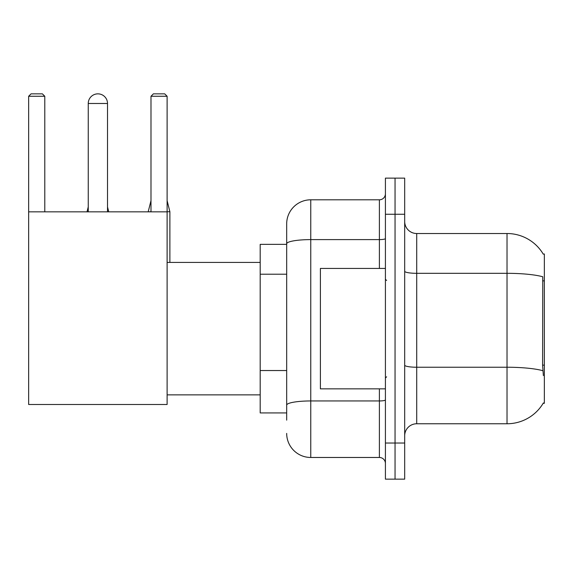 <?xml version="1.0" encoding="UTF-8"?>
<svg xmlns="http://www.w3.org/2000/svg" width="573" height="573" viewBox="0 0 573 573"><rect width="100%" height="100%" fill="white"/><g stroke="black" fill="none" stroke-linecap="round" stroke-linejoin="round"><path stroke-width="0.86" d="M416.721 423.762L507.026 423.762A42.144 42.144 0 0 0 543.376 402.934L543.168 403.292L544.35 403.292L544.35 253.989L543.254 254.14A42.144 42.144 0 0 0 507.026 233.519A42.144 42.144 0 0 1 543.168 253.989A42.144 42.144 0 0 0 507.026 233.519L416.721 233.519A12.04 12.04 0 0 1 404.681 221.479A12.04 12.04 0 0 0 416.721 233.519L416.721 423.762A12.04 12.04 0 0 0 404.681 435.802M286.679 420.152L286.679 243.79L286.679 244.356L260.192 244.356L260.192 412.925L286.679 412.925M395.048 443.029L395.048 479.15L404.681 479.15L404.681 443.029L395.048 443.029L395.048 479.15L385.414 479.15L385.414 443.029L395.048 443.029L395.048 214.259L395.048 443.029M385.414 443.029L385.414 178.131L395.048 178.131L395.048 214.259L395.048 178.131L404.681 178.131L404.681 443.029M543.376 375.601L542.602 365.137L542.774 276.766A42.144 7.32 180 0 0 507.026 273.321L507.026 233.519A42.144 42.144 0 0 1 543.254 254.14M379.39 268.436L379.39 239.607L310.759 239.607A24.08 4.183 180 0 0 286.679 243.79L286.679 223.885A24.08 24.08 0 0 1 310.759 199.805L310.759 457.476L379.39 457.476L379.39 388.845M310.759 199.805L379.39 199.805A6.024 6.024 0 0 0 385.414 193.789M286.679 266.982L286.679 223.885M286.679 409.315L286.679 377.757M385.414 463.5A6.024 6.024 0 0 0 379.39 457.476M310.759 457.476A24.08 24.08 0 0 1 286.679 433.396M385.414 268.436L320.393 268.436L320.393 388.845L385.414 388.845M88.249 103.484A9.634 9.634 0 0 1 97.883 93.85A9.634 9.634 0 0 1 107.516 103.484L88.249 103.484L88.249 211.845M107.516 211.845L107.516 103.484M28.65 211.845L167.115 211.845L167.115 404.495L28.65 404.495L28.65 96.257L31.057 93.85L42.373 93.85L44.787 96.257L28.65 96.257M44.787 211.845L44.787 96.257M167.115 96.257L150.986 96.257L153.392 93.85L164.709 93.85L167.115 96.257L167.115 211.845M150.986 96.257L150.986 211.845M108.72 211.845L107.516 211.731M87.046 211.845L88.249 211.731M169.887 262.42L169.887 211.731L167.115 211.731M148.214 211.845L150.986 211.731M544.35 280.856L542.602 280.856M544.35 365.137L542.602 365.137M286.679 274.209L260.192 274.209M286.679 370.53L260.192 370.53M507.026 423.762L507.026 273.321L416.721 273.321A12.04 2.091 0 0 1 404.681 271.23M542.903 370.717A42.144 7.32 180 0 0 507.026 367.236L416.721 367.236A12.04 2.091 -0 0 1 404.681 365.144M404.681 214.259L385.414 214.259M385.414 399.904A6.024 1.046 0 0 1 379.39 400.95L310.759 400.95A24.08 4.183 180 0 0 286.679 405.132M385.414 238.561A6.024 1.046 0 0 1 379.39 239.607L379.39 199.805M386.617 280.476L385.414 279.273M386.617 376.805L385.414 378.008M167.115 394.869L260.192 394.869M167.115 262.42L260.192 262.42M107.516 206.91L108.72 211.731M88.249 206.91L87.046 211.731M167.115 200.65L169.887 211.731M150.986 200.65L148.214 211.731"/></g></svg>
